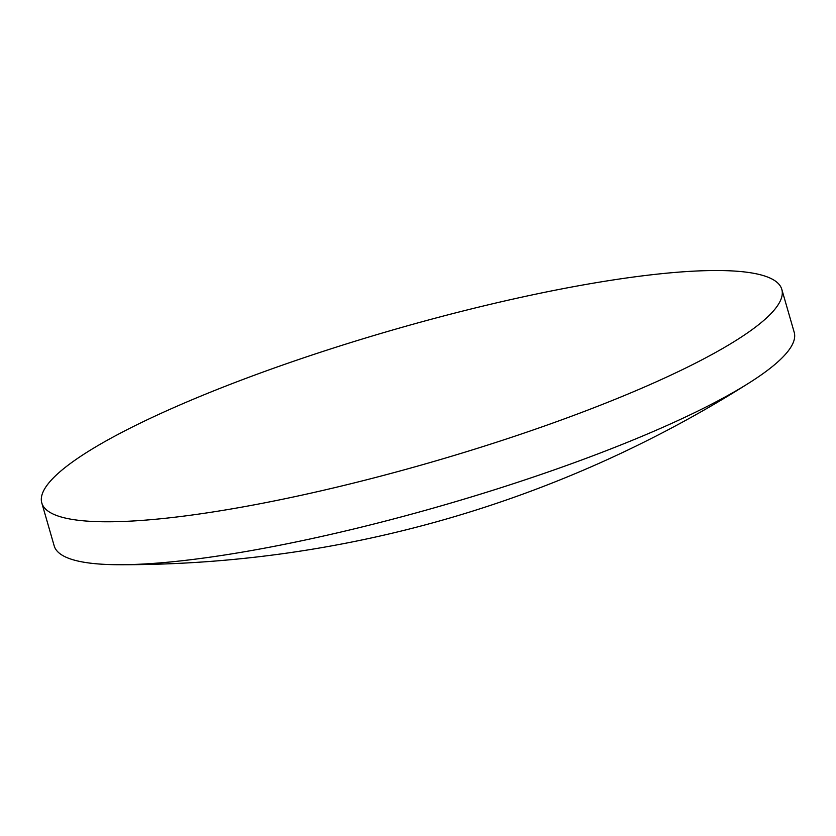 <?xml version="1.0" encoding="UTF-8"?>
<svg xmlns="http://www.w3.org/2000/svg" width="836" height="836" viewBox="0 0 836 836"><rect width="100%" height="100%" fill="white"/><g stroke="black" fill="none" stroke-linecap="round" stroke-linejoin="round"><path stroke-width="1.25" d="M781.806 289.36L794.2 332.289A385.103 68.855 163.9 0 1 760.676 375.28A385.103 68.855 163.9 0 1 749.746 382.533A385.103 68.855 163.9 0 1 269.108 547.308A385.103 68.855 163.9 0 1 118.587 564.718A385.103 68.855 163.9 0 1 54.194 545.887L41.8 502.948A385.103 68.855 163.9 0 1 75.324 459.957A385.103 68.855 163.9 0 1 481.839 306.352A385.103 68.855 163.9 0 1 781.806 289.36A385.103 68.855 163.9 0 1 748.283 332.352A385.103 68.855 163.9 0 1 341.778 485.956A385.103 68.855 163.9 0 1 41.8 502.948M118.587 564.718A1171.393 1171.393 0 0 0 749.746 382.533"/></g></svg>
